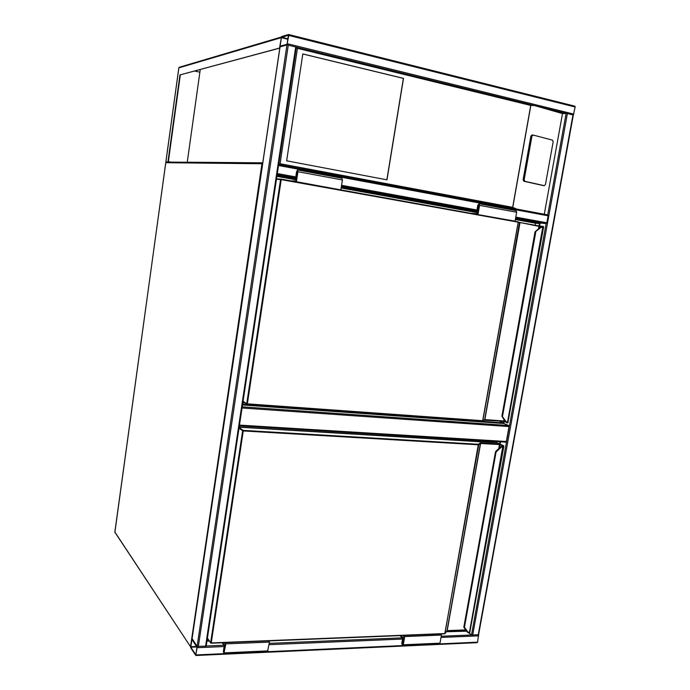 <?xml version="1.0" encoding="UTF-8"?>
<svg xmlns="http://www.w3.org/2000/svg" width="690" height="690" viewBox="0 0 690 690"><rect width="100%" height="100%" fill="white"/><g stroke="black" fill="none" stroke-linecap="round" stroke-linejoin="round"><path stroke-width="1.03" d="M239.473 425.109L506.331 441.505L509.039 426.567L242.043 407.988M506.331 441.505L505.753 442.143L239.361 425.842L505.753 442.143M242.216 406.841L508.694 425.523L503.873 423.522L242.501 404.961M508.694 425.523L509.039 426.567M478.567 634.878L477.584 642.174L476.98 642.597M195.753 655.405L197.107 646.349L191.941 638.768L190.707 647.772L195.753 655.405M197.081 647.418L191.915 639.38L190.794 647.211L195.882 654.87L197.081 647.418M280.045 46.92L286.971 44.902L296.346 47.118L206.207 646.168L197.107 646.349L192.079 638.569M288.756 35.431L288.524 34.509L281.58 36.57L279.985 46.791L286.971 44.902L288.756 35.431L575.158 107.002L573.33 114.989M288.662 34.543L574.865 106.165L575.158 107.002M287.066 44.255L288.454 35.156L281.287 37.631L280.131 46.152L287.066 44.255M478.411 634.705L471.494 634.99L546.135 223.595L546.834 222.775L548.101 215.798L547.722 214.875L566.145 113.341L535.25 105.768L562.505 113.583L567.413 113.479L573.123 115.049M441.229 636.24L471.494 634.99L468.933 632.971M466.664 631.186L446.309 631.747M277.268 173.932L278.579 165.221M295.613 177.977L277.164 174.622L278.674 164.565L547.722 214.875M515.637 218.04L546.135 223.595L540.115 223.025L539.571 226.018M302.815 53.941L286.643 160.813L386.978 179.831L403.495 78.367L302.815 53.941M524.167 179.754L524.883 181.315L544.281 185.653L545.445 184.549L553.182 141.717L552.5 140.139L533.129 135.05L531.938 136.154L524.167 179.754L523.124 179.693L523.839 181.246L543.435 185.601M523.124 179.693L530.869 136.146L531.869 135.024L532.784 135.05M535.25 105.768L296.364 47.187L297.433 48.343L280.062 163.711L512.661 207.336L516.81 209.096M562.505 113.583L544.281 214.228M534.353 105.535L530.731 105.432L297.433 48.343M280.062 163.711L278.682 164.539M386.866 179.814L403.374 78.384L302.807 53.984M279.804 48.084L179.952 74.925L167.929 161.978L165.893 161.874M168.601 162.098L167.929 161.978M170.879 162.116L168.343 161.667L180.314 75.003M279.821 47.989L179.952 74.925M281.503 36.975L279.536 47.921M199.876 72.183L194.856 71.07M200.238 69.612L187.249 162.202L262.743 162.831M503.743 421.314L503.467 422.866L242.613 404.254M276.966 175.95L291.646 178.615M341.205 187.602L471.675 211.278M515.421 219.213L539.476 223.577L539.054 225.94M277.078 175.208L292.62 178.029M341.317 186.887L472.926 210.812M515.542 218.558L540.115 223.025M504.252 421.409L503.873 423.522M276.906 176.329L296.398 179.857M341.145 187.973L477.903 212.762M515.361 219.549L535.526 223.206L535.155 225.242M539.476 223.577L535.526 223.206M499.862 421.021L483.975 420.21M245.191 403.012L242.82 402.839M503.467 422.866L499.802 421.349M543.384 226.812L543.134 226.337L543.625 226.881L540.882 227.545L535.224 231.9M502.027 415.88L502.553 416.096L535.785 231.961L535.285 231.59L540.417 227.165L542.685 226.286L540.391 227.157L540.882 227.545M507.09 422.858L507.53 422.91M542.927 226.303L507.452 422.547L505.813 421.34L501.966 415.958M518.026 221.826L281.115 179.115L276.518 178.891L281.097 179.107L518.233 221.913L482.603 421.055M519.423 222.396L281.21 179.624L247.348 403.84L482.827 420.719L518.207 222.292L519.967 222.939L484.863 419.589L503.769 420.96L504.019 419.606M535.164 231.762L540.391 227.157L535.035 231.874L501.897 416.191M339.609 189.655L296.407 181.72L297.942 171.715L297.597 169.956L296.571 171.672L295.579 178.158L291.741 177.994L291.629 178.736L295.76 178.926L297.45 170.697L296.234 180.953L290.921 180.883M340.869 189.741L342.413 179.952L341.955 178.21M295.242 181.66L296.407 181.72M296.519 179.064L295.76 178.926M296.441 179.607L291.629 178.736M470.822 213.314L477.73 213.753L478.895 204.404L478.17 205.266L477.032 211.847L478.023 212.028M477.032 211.847L471.658 211.39L477.937 212.529M513.507 221.007L515.076 221.162L516.663 212.244L516.034 210.614M476.471 214.331L515.076 221.162M477.989 214.469L479.567 205.37L479.05 203.731L477.791 205.241L476.773 211.14L471.77 210.717L471.658 211.39M465.991 630.255L446.723 631.143M208.863 640.389L207.069 640.458M500.043 441.79L499.664 443.911M209.32 641.036L206.966 641.122M500.561 441.824L500.147 444.127M496.162 441.557L495.955 442.713M503.864 446.232L501.104 447.344L496.075 452.01L495.472 451.777M463.965 626.882L464.448 627.253L496.075 452.01L495.627 451.588L500.664 446.922L503.277 445.55L497.145 442.79L239.154 427.188L497.033 442.782M495.515 451.7L463.844 627.063M469.088 632.997L468.131 632.704L469.234 632.971M239.12 427.446L243.156 430.37L478.368 444.265L480.43 442.928L499.336 444.058L503.243 445.55L500.638 446.913L501.104 447.344M463.922 627.365L467.182 631.893L463.922 627.365L464.448 627.253L467.734 631.798L469.373 632.747L502.915 445.852M467.691 632.428L463.844 627.288M211.123 643.218L444.662 633.817L447.008 630.677L480.421 443.48L478.541 444.8L243.251 430.957L211.244 642.933L444.886 633.558L478.368 444.265L478.722 444.783L444.765 633.8M503.597 446.352L503.045 445.835M500.535 447.008L495.627 451.588M402.71 635.507L404.271 636.905L402.537 645.038L402.106 643.753L403.141 637.793L400.674 635.585M403.141 637.793L404.124 637.75M440.151 633.998L441.436 635.067L439.996 643.158L439.245 644.055L402.719 645.711M403.469 635.473L404.702 636.568L441.436 635.067M404.702 636.568L403.271 644.805L402.537 645.719L401.787 643.468L402.719 638.129L399.915 635.619M268.488 640.907L269.471 642.088L225.82 643.865L223.871 653.827L223.379 651.36L224.267 645.547L222.232 642.769M269.471 642.088L267.453 651.852L224.009 653.827M224.931 642.657L225.82 643.865M224.354 642.683L225.492 644.227L223.888 653.094L224.595 645.184L222.81 642.744M225.345 645.15L224.595 645.184M190.595 646.271L261.959 163.746L165.781 162.711L114.842 532.137L190.543 646.737M114.859 532.016L190.311 646.383M166.601 162.09L165.755 162.719L114.868 532.413M165.755 162.711L166.445 162.081L262.735 162.909L261.959 163.746L262.597 163.815M196.176 654.931L223.681 653.68M267.798 651.679L402.287 645.59M439.677 643.891L477.584 642.174M197.262 647.686L224.112 646.556M269.057 644.667L402.555 639.052M441.014 637.439L478.731 635.852M206.232 645.978L224.043 645.236M269.264 643.365L402.408 637.853M190.794 647.211L197.038 646.953M190.742 646.72L196.719 646.47M288.291 45.031L198.306 646.737M286.971 44.902L197.107 646.349M295.734 46.851L205.56 646.435M280.062 46.791L192.036 638.854M573.856 114.126L287.514 43.763M288.015 38.83L281.486 37.208M287.946 39.287L281.287 37.631M280.778 45.989L280.071 45.816M478.187 635.093L572.993 114.85M472.641 635.326L567.413 113.479M548.101 215.798L278.838 165.557M546.834 222.775L515.801 217.109M476.963 210.019L341.567 185.291M295.769 176.925L277.622 173.613M476.799 210.968L341.403 186.317M278.613 164.548L296.269 47.187M512.661 207.336L530.731 105.432M530.86 105.329L512.739 207.492M296.467 47.23L533.681 105.38M544.281 185.653L543.228 185.584M524.883 181.315L523.839 181.246M531.938 136.154L530.869 136.146M165.876 161.96L166.549 162.081L165.885 161.96L178.857 67.844L281.054 37.709M281.218 37.062L179.374 67.24L178.831 67.87L165.859 161.926M243.053 401.33L246.727 403.693L280.563 179.529L276.457 179.331M247.011 404.185L246.727 403.693L247.132 404.219L482.543 421.055L484.682 419.598L519.527 222.422M538.511 228.726L538.942 226.346L519.803 222.473L538.752 225.889L539.554 226.441L539.261 228.079M541.184 226.605L519.803 222.473M504.502 420.374L504.373 421.09L505.132 421.4M507.909 422.582L543.625 226.881M539.985 226.07L542.28 226.294L539.985 226.07M505.477 421.866L503.769 420.96L484.639 419.917M482.543 421.055L247.184 404.211M501.975 416.26L505.261 421.521L502.001 416.277M507.047 422.849L505.261 421.521L506.632 422.711M501.915 416.225L505.158 421.435L505.813 421.34M281.002 179.107L280.563 179.529L281.21 179.624L281.115 179.115M540.253 227.277L542.676 226.286M342.413 179.952L297.942 171.715M297.623 171.827L296.864 171.681M478.17 205.266L479.171 205.456M479.567 205.37L516.663 212.244M207.414 638.172L210.648 642.735L242.63 430.81L239.007 428.188M498.792 448.517L499.5 444.584L480.602 443.463L447.189 630.617L465.733 629.901M502.622 445.852L500.095 444.714L499.534 447.827M465.888 630.117L447.094 630.824M444.662 633.817L211.166 643.166M503.243 445.55L500.535 446.896L495.61 451.579M468.131 632.704L467.208 631.911L467.734 631.798M210.648 642.735L211.08 643.218L210.648 642.735M242.63 430.81L243.251 430.957L243.156 430.37L242.63 430.81M497.326 442.868L503.277 445.55M503.415 445.602L503.864 446.249L469.683 632.937M480.068 442.963L480.602 443.463L480.43 442.928M499.336 444.058L499.5 444.584L500.517 444.325M402.106 643.753L403.089 643.71M403.271 644.805L439.996 643.158M268.082 650.886L224.448 652.843M224.354 651.645L223.612 651.679M195.934 655.491L477.135 642.675M296.346 47.118L206.207 646.168M279.985 46.86L192.001 638.673M574.865 106.165L288.601 34.509M478.55 634.938L573.33 114.997M547.782 214.883L278.674 164.556M544.35 185.67L543.366 185.601M532.93 135.033L531.869 135.024M179.297 67.266L178.831 67.853M507.633 422.901L508.168 422.496M243.009 401.606L246.83 404.073M505.175 421.461L506.486 422.642M482.905 420.926L484.423 419.917M504.597 421.521L505.485 421.883M484.613 419.917L503.476 421.28M538.778 225.897L539.942 226.061M342.016 178.227L297.597 169.956M479.05 203.731L516.111 210.631M469.588 632.971L469.148 633.006M207.388 638.31L210.657 642.925M445.024 633.618L446.93 630.841M447.025 630.867L465.802 630.143M494.126 442.471L239.18 427.024"/></g></svg>
